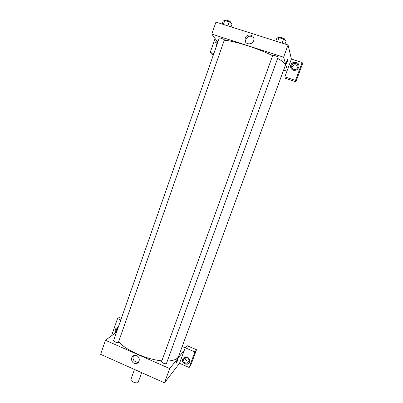 <?xml version="1.0" encoding="UTF-8"?>
<svg xmlns="http://www.w3.org/2000/svg" width="403" height="403" viewBox="0 0 403 403"><rect width="100%" height="100%" fill="white"/><g stroke="black" fill="none" stroke-linecap="round" stroke-linejoin="round"><path stroke-width="0.6" d="M134.476 369.44L130.894 379.465C130.023 381.263 136.899 384.024 138.123 382.366L141.675 372.654M139.957 371.888L134.652 369.521M138.481 362.247L137.383 362.176M137.237 362.322L138.058 362.685M115.026 332.057L115.51 332.268M182.509 361.486L182.897 361.657M189.148 367.496L190.821 365.113L196.518 349.739L194.916 351.935L189.148 367.496L179.521 363.289L164.489 382.83L100.604 354.333L105.475 340.293L116.588 332.022M120.794 319.982L117.52 318.572L112.2 333.86L113.409 334.389M115.389 332.913C114.331 329.921 115.258 328.118 118.165 327.503M116.432 328.012C115.092 329.311 114.85 330.868 115.711 332.677M116.417 332.153L116.23 329.876L117.893 328.289M117.52 318.572L120.049 316.854L121.646 317.539M184.806 364.1C181.592 361.486 181.612 359.123 184.861 357.008C189.123 355.612 191.868 362.745 187.622 364.181L184.806 364.1M179.521 363.289L185.234 347.759L194.916 351.935M183.194 358.065C182.03 360.443 182.64 362.357 185.022 363.803L187.838 363.889L189.254 362.851M183.667 359.219L185.355 357.642C188.03 357.537 189.219 358.826 188.921 361.506L187.42 363.017C184.66 363.274 183.41 362.01 183.667 359.219M189.067 360.912L188.901 360.982C186.478 361.325 185.199 360.247 185.058 357.748M185.234 347.759L186.957 345.628L196.518 349.739M136.713 355.743C140.496 357.199 139.932 363.4 136.007 363.541C130.849 364.186 129.776 355.315 135.025 355.396L136.713 355.743M184.277 350.358L169.698 368.579L164.489 382.83M169.698 368.579L105.475 340.293M133.428 355.789C132.335 359.426 133.67 361.536 137.438 362.126L138.859 361.692M182.191 346.545L185.204 347.839M177.995 358.761C177.396 359.33 175.648 363.934 176.333 363.148L177.738 360.232L176.333 363.148C175.648 363.934 177.396 359.33 177.995 358.761L177.738 360.232L178.101 358.7M166.499 363.33C166.182 364.584 161.054 362.66 161.618 361.501L272.766 55.367C272.846 54.732 278.413 56.682 278.065 57.226L166.499 363.33M118.487 342.152C118.205 343.361 113.092 341.653 113.621 340.52L219.257 38.063C219.292 37.504 224.028 39.146 224.4 39.847L118.487 342.152M277.657 58.349C282.296 61.029 284.856 63.115 285.334 64.611L285.334 65.377L178.615 356.292C177.476 359.199 173.718 360.776 167.336 361.038M161.86 360.821C146.556 359.577 125.293 350.016 118.684 341.593M224.34 40.245C234.385 40.884 258.298 48.491 272.645 55.7M286.936 71.185L283.606 70.097M287.384 69.971L284.84 76.887L295.525 80.398L302.149 62.51L291.399 59.05L287.384 69.971L283.586 57.196L211.797 34.079L217.811 42.199M297.913 66.409C295.5 63.926 293.54 64.329 292.034 67.613L292.014 68.011M213.454 54.677L211.696 54.098L210.235 52.4L215.076 38.507M295.525 80.398L295.862 81.764L302.396 64.127L302.149 62.51M295.862 81.764L285.319 78.298L284.84 76.887M217.217 43.892L216.804 42.763L217.005 41.111M216.351 40.235L215.837 42.98L216.502 44.652M216.834 45.005L215.66 42.748L216.179 39.998M297.711 67.397C296.613 70.832 291.117 69.774 291.691 66.248C292.009 62.193 298.593 62.687 297.882 66.722L297.711 67.397M298.87 65.387C298.144 60.918 290.951 61.644 290.659 66.198L290.739 67.593M293.278 70.223C291.399 69.472 290.508 68.062 290.608 65.996C291.011 60.566 299.842 61.221 298.88 66.631C298.049 69.538 296.185 70.737 293.278 70.223M213.837 53.579L210.235 52.4M291.399 59.05L288.059 44.975L215.963 22.084L211.797 34.079M245.241 38.119C246.676 33.378 254.117 34.285 253.89 39.197C254.097 44.955 244.898 45.594 244.964 39.837L245.241 38.119M288.059 44.975L283.586 57.196M253.714 37.932C250.726 35.202 248.112 35.66 245.865 39.308L245.593 41.015L245.845 42.37M287.933 58.682C287.304 59.327 285.717 64.47 286.412 63.588L287.314 61.649L286.417 63.588C285.717 64.47 287.304 59.327 287.933 58.682C288.241 58.571 288.034 59.563 287.314 61.649L288.044 58.616M285.027 44.013L286.19 40.834L283.616 39.096L278.972 37.63L276.967 37.917L275.818 41.086M283.616 39.096L282.16 43.101M278.972 37.63L277.521 41.63M279.183 37.696L279.309 37.348C279.405 36.643 284.573 38.361 284.634 39.121L284.463 39.67M231.04 26.87L232.143 23.742L229.277 21.923L224.793 20.508L223.242 20.926L222.154 24.049M229.277 21.923L227.891 25.873M224.793 20.508L223.418 24.452M225.327 20.679L225.463 20.281C225.534 19.621 230.294 21.258 230.637 22.059L230.491 22.694M187.622 364.181L187.838 363.889M188.901 360.982L187.42 363.017M136.007 363.541L137.438 362.126M217.358 43.499L216.804 42.763M292.034 67.613L291.691 66.248M244.964 39.837L245.593 41.015"/></g></svg>
